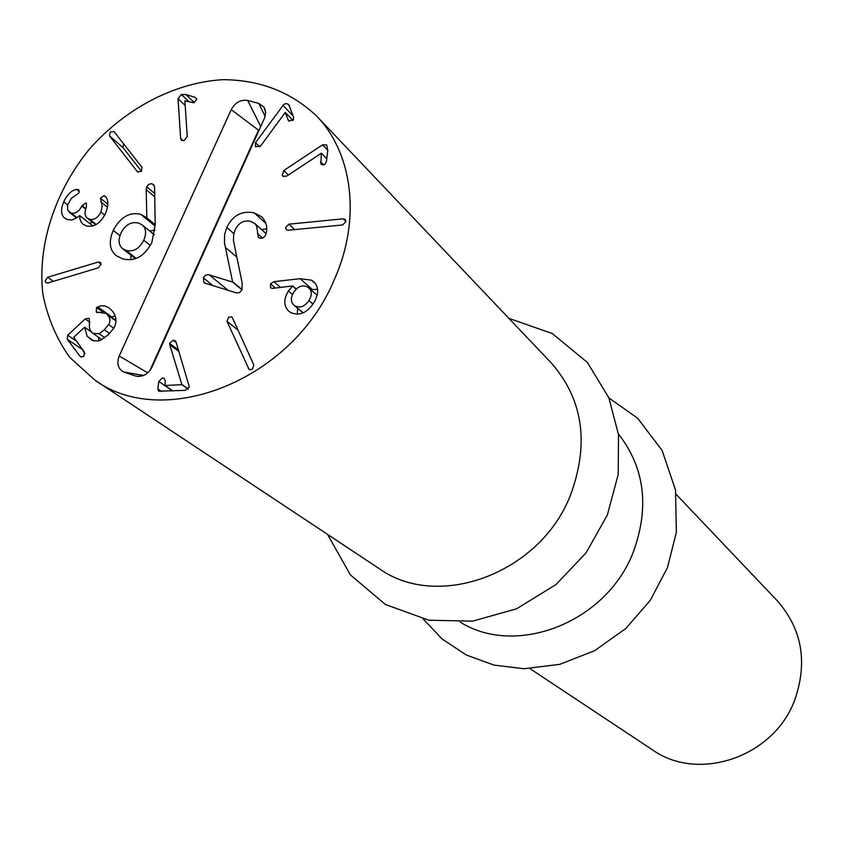 <?xml version="1.0" encoding="UTF-8"?>
<svg xmlns="http://www.w3.org/2000/svg" width="844" height="844" viewBox="0 0 844 844"><rect width="100%" height="100%" fill="white"/><g stroke="black" fill="none" stroke-linecap="round" stroke-linejoin="round"><path stroke-width="1.27" d="M676.213 494.415L777.261 600.749C802.022 629.012 807.866 662.044 794.805 699.845C774.011 757.1 698.336 782.704 652.254 749.715L530 668.638M460.36 622.218C516.591 657.37 606.519 622.207 633.179 552.314C649.701 507.339 644.784 467.861 618.409 433.89M94.802 380.043L378.924 568.455C437.825 611.098 540.244 573.487 570.502 495.111C589.492 443.459 583.099 399.434 551.332 363.015L316.479 115.902C353.014 153.386 361.232 219.725 334.34 279.543C293.237 379.505 164.327 431.041 94.802 380.043L69.735 357.36C56.464 338.739 47.507 317.629 42.865 294.018C37.326 245.572 54.596 192.168 88.778 149.894C124.479 108.897 174.075 82.628 222.753 79.663C259.752 79.853 290.99 91.933 316.479 115.902M126.083 250.436C133.542 252.145 139.439 248.727 143.754 240.192C146.613 233.482 146.128 228.418 142.32 224.989L138.616 223.069C131.105 221.371 125.218 224.747 120.935 233.197C118.033 240.002 118.571 245.14 122.549 248.621L126.083 250.436L136.2 258.37M143.754 240.192L150.337 245.477M113.212 230.359C120.502 217.013 129.723 211.675 140.853 214.365L146.824 217.826L146.202 189.626L146.729 186.798L148.734 184.403L151.319 183.675L153.439 184.477L154.61 187.368L155.18 224.726L151.857 242.502C144.345 256.608 134.491 262.009 122.296 258.728L116.366 255.721C109.562 250.309 108.507 241.859 113.212 230.359L119.964 235.708M146.729 186.798L154.705 193.561M146.202 189.626L154.758 196.874M146.824 217.826L155.18 224.715M146.54 217.984L155.19 225.105M149.704 231.013L155.011 230.053M130.778 259.625L130.968 255.215M203.298 277.792L205.324 275.355L208.13 274.585L232.649 282.065L224.462 242.808L224.631 234.421L226.804 227.458C232.796 215.273 241.954 210.42 254.287 212.888L261.661 216.834C266.198 221.634 267.696 227.173 266.145 233.45L265.037 236.172L263.075 237.902L260.606 238.367L258.412 237.533L256.587 225.802L254.899 223.597L250.763 221.381C243.863 219.904 238.662 222.732 235.149 229.853L233.63 234.727L233.482 240.688L242.196 283.12L241.901 290.041L239.58 292.573L236.626 292.963L205.345 283.257L203.953 282.54L203.298 277.792L212.941 285.631M257.336 233.44L262.579 238.113M254.287 212.888L265.881 223.407M261.534 229.547L266.672 228.882M225.221 247.218L236.731 257.04M232.744 281.843L242.08 289.597M232.649 282.065L241.996 289.819M321.395 153.186L286.612 176.174L282.909 176.164L282.286 175.299L283.742 170.541L322.545 144.852L326.66 144.936L327.778 150.665L326.417 161.478L324.761 164.538L321.374 164.38L320.815 163.63L321.395 153.186L326.765 158.672M227.015 321.364L228.618 317.154L231.762 316.975L232.48 317.914L253.886 365.072L252.272 369.356L249.138 369.545L227.015 321.364L237.987 330.046M96.543 307.564L100.9 305.781L105.089 306.013L109.192 307.976L112.558 311.246C116.546 316.595 116.989 322.229 113.887 328.137L108.18 334.815L100.9 340.1L98.495 340.955L92.46 340.575L87.143 336.25L84.569 327.187L73.766 337.241L84.284 351.937L83.894 356.4L80.697 356.843L79.874 356.031L67.267 339.267L67.72 335.184L85.16 318.948L88.631 318.315L89.337 319.021L89.432 328.2L90.667 330.985L92.935 333.38L99.096 333.718L104.35 329.804L109.477 323.379L109.973 319.908L109.277 317.207L106.239 313.451L96.216 311.942L96.543 307.564L103 312.217M104.065 195.629L105.057 196.198C108.538 199.321 108.718 205.008 105.584 213.237C100.731 223.132 94.391 227.395 86.573 226.023L83.197 224.367L81.203 222.12L79.874 218.839L79.695 215.6L75.865 218.396L71.55 219.968L67.9 219.756L64.819 218.237C60.926 215.072 60.557 209.586 63.701 201.79C67.531 194.152 71.856 190.037 76.667 189.436L78.661 189.763L78.914 193.076L71.265 198.382L67.509 205.408L67.678 210.251L71.086 213.068C75.612 213.901 79.178 211.549 81.762 206.031L85.698 202.961L86.404 203.309L86.362 207.371C84.347 212.319 84.632 215.895 87.217 218.079L89.58 219.24C94.222 220.284 97.988 217.857 100.89 211.981L102.23 205.999L100.394 198.182L104.065 195.629L105.816 197.053M184.878 100.858L187.262 136.549L184.182 140.547L181.376 140.199L180.658 138.522L178.031 98.695L181.344 94.444L185.965 94.591L194.922 97.271L196.789 99.202L193.92 102.757L184.878 100.858M142.066 167.418L141.243 171.48L137.393 171.67L109.477 135.873L110.311 131.886L114.098 131.664L142.066 167.418M98.199 262.041L100.299 262.273L101.111 264.067L98.59 267.738L48.002 282.951L45.998 282.751L45.154 280.915L47.665 277.275L98.199 262.041L101.122 264.246M169.739 344.69L169.581 343.392L173.136 340.216L175.098 340.733L176.09 342.115L189.341 386.932L185.3 390.35L158.693 391.205L157.839 388.905L158.809 381.404L162.47 377.922L164.316 378.355L165.266 381.055L164.886 385.508L181.903 384.664L169.739 344.69L178.97 351.473M272.654 288.374L270.523 287.857L270.544 283.869L273.846 281.674L300.137 278.689L311.499 280.176L313.936 281.896C319.021 287.245 318.895 294.313 313.567 303.123C306.952 313.018 299.335 316.173 290.716 312.565L288.732 311.193C283.616 305.939 283.5 299.219 288.363 291.001L292.678 285.926L272.654 288.374M288.205 230.254L286.285 229.716L285.62 227.5L288.796 224.177L343.234 218.818L345.259 219.408L345.892 221.592L342.675 224.937L288.205 230.254M285.198 112.484L260.627 146.001L255.468 146.75L255.479 142.71L283.869 104.308L286.443 103.527L288.775 104.772L293.533 116.978L293.184 120.143L288.532 120.776L285.198 112.484M135.325 375.97L123.72 371.993C117.97 368.765 116.461 363.437 119.204 355.989L231.224 109.636C235.212 102.493 240.709 99.434 247.714 100.478L258.76 103.411L264.003 107.114L265.649 112.452L264.721 117.685L152.057 367.034C147.911 374.483 142.33 377.458 135.325 375.97L138.553 376.508M320.815 163.63L322.039 164.865M320.488 161.668L323.79 165.002M321.458 153.292L326.765 158.714M322.545 144.852L327.82 150.295M283.742 170.541L288.363 175.024M248.347 368.543L250.204 369.957M84.98 353.52L80.929 347.506M99.096 333.718L104.772 337.706M96.216 311.942L97.44 312.818M97.672 306.794L111.651 316.89L115.111 315.867M84.569 327.187L91.395 331.945M84.653 327.282L91.49 332.061M98.832 340.86L98.727 337.421M87.143 336.25L94.095 341.071M71.086 213.068L77.015 217.689M81.762 206.031L85.698 209.154M89.865 223.565L92.186 221.993M89.58 219.24L96.237 224.472M100.89 211.981L104.719 215.041M100.752 201.8L107.494 207.234M100.394 198.182L107.853 204.216M78.059 189.446L79.083 190.269M76.667 189.436L79.325 191.556M63.701 201.79L67.657 204.881M75.939 218.353L76.108 217.562M79.695 215.6L92.882 225.928M178.031 98.695L185.184 105.458M180.658 138.522L183.085 140.737M109.477 135.873L122.981 147.542L123.583 143.786M137.393 171.67L138.047 172.229M141.486 171.237L122.981 147.542M47.665 277.275L53.341 281.347M158.809 381.404L172.44 390.899M181.903 384.664L188.265 389.168M181.935 384.474L188.391 389.042M173.136 340.216L176.206 342.485M295.2 305.992C300.2 308.313 304.779 306.509 308.936 300.591C312.048 295.231 312.016 291.032 308.83 287.962L307.3 286.886C302.342 284.586 297.816 286.38 293.733 292.256C290.547 297.689 290.579 301.952 293.828 305.043L303.165 312.808M288.363 291.001L292.488 294.567M297.225 314.221L297.689 308.345M292.678 286.169L296.16 289.207M292.678 285.926L296.286 289.081M308.936 300.591L312.934 304.072M311.499 280.176L315.762 283.985M310.708 289.619L317.608 289.323M343.234 218.818L345.903 221.434M288.796 224.177L294.672 229.621M287.825 119.679L289.471 121.367M285.304 112.547L292.973 120.407M282.888 105.321L293.174 115.902M255.479 142.71L259.783 146.888M292.91 120.344L293.606 119.394M259.73 128.784L258.507 130.176L149.778 370.727M152.194 183.823L154.252 185.585M140.853 214.365L155.201 226.16M226.804 227.458L233.851 233.609M209.164 274.796L228.207 290.389M282.286 175.299L283.721 176.681M79.874 356.031L81.615 357.202M67.267 339.267L81.573 349.005M67.72 335.184L75.802 340.702M85.16 318.948L89.918 322.313M104.35 329.804L109.551 333.496M108.834 324.729L113.803 328.274M108.148 315.339L115.945 320.963M81.974 205.535L85.877 208.626M185.965 94.591L194.342 102.599M194.922 97.271L196.789 99.064M181.344 94.444L189.351 102.05M157.839 388.905L161.732 391.595M165.139 385.571L172.936 391.004M169.581 343.392L178.506 349.943M300.137 278.689L312.301 289.439M273.846 281.674L280.514 287.414M270.544 283.869L275.418 288.036M287.888 104.055L289.513 105.743M124.374 372.246L143.575 375.474M258.76 103.411L265.164 116.335M247.714 100.478L260.754 126.526M231.224 109.636L258.507 130.176M119.204 355.989L147.742 372.837M122.549 248.621L135.367 258.654M142.32 224.989L154.336 234.78M266.092 233.64L254.899 223.597M101.85 339.604L92.935 333.38M115.945 320.456L106.239 313.451M76.604 217.952L69.081 212.087M95.72 224.757L87.217 218.079M172.777 391.015L164.886 385.508M293.828 305.043L302.996 312.881M308.83 287.962L317.091 295.263M265.501 110.997L264.003 107.114M143.659 375.432L123.72 371.993M508.858 318.325L552.261 333.538L587.361 362.424L608.872 397.809L618.515 434.713L618.219 474.444L607.342 515.019L586.031 552.915L555.943 584.576L516.602 608.809L472.545 621.163L428.805 620.213L385.36 604.483L350.323 574.817L327.535 534.379M608.935 397.957L637.589 418.181L662.107 450.443L675.527 490.005L676.361 532.321L667.488 567.506L650.355 600.232L625.9 628.421L594.714 650.65L559.794 664.344L524.113 668.733L494.078 665.135L466.352 655.028L442.203 639.066L423.329 619.127"/></g></svg>
